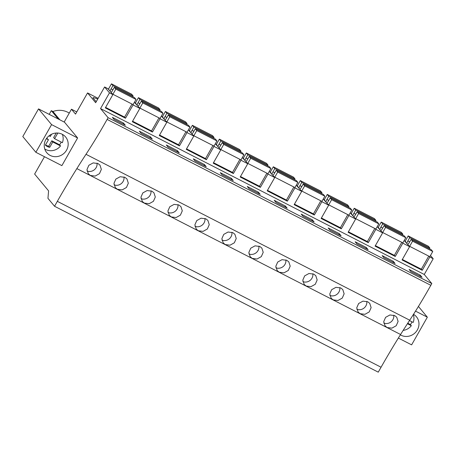 <?xml version="1.0" encoding="UTF-8"?>
<svg xmlns="http://www.w3.org/2000/svg" width="456" height="456" viewBox="0 0 456 456"><rect width="100%" height="100%" fill="white"/><g stroke="black" fill="none" stroke-linecap="round" stroke-linejoin="round"><path stroke-width="0.68" d="M44.488 156.716L34.633 174.067L48.587 190.87L47.954 198.337L54.543 206.266L378.263 372.159L381.062 367.234A302.032 95.846 -62.9 0 1 400.573 334.499L76.853 168.606A302.032 95.846 -62.9 0 0 57.336 201.341L54.543 206.266M400.573 334.499A302.049 95.851 -62.9 0 1 409.716 320.197L85.996 154.305A302.049 95.851 -62.9 0 0 76.853 168.606M85.996 154.305A203.199 64.484 -62.9 0 0 107.109 119.415L108.095 117.682L431.815 283.575L430.829 285.308L107.109 119.415M64.182 122.043L71.467 109.218L75.525 114.103L87.546 92.939L95.657 102.708L104.601 86.971L109.48 92.847L100.537 108.585L108.095 117.682M58.237 118.999L51.317 110.66L49.208 114.37M35.859 152.293L61.879 165.631L77.605 137.957L64.541 122.225L38.521 108.893L22.8 136.566L35.859 152.293L51.585 124.619L38.521 108.893M97.977 163.539L93.184 162.9L88.869 165.266L86.971 169.564L88.367 173.856L90.379 175.457L95.161 176.079L99.465 173.668L101.352 169.381L99.984 165.135L97.977 163.539M286.813 260.308L288.819 261.904L290.193 266.156L288.3 270.442L283.997 272.848L279.214 272.232L277.202 270.625L275.806 266.332L277.704 262.04L282.025 259.669L286.813 260.308M313.791 274.13L315.797 275.726L317.165 279.978L315.278 284.265L310.975 286.67L306.193 286.054L304.18 284.447L302.784 280.161L304.682 275.863L308.997 273.492L313.791 274.13M151.928 191.184L153.934 192.78L155.308 197.032L153.415 201.318L149.112 203.724L144.335 203.108L142.323 201.501L140.927 197.214L142.819 192.916L147.14 190.545L151.928 191.184M124.95 177.361L120.162 176.723L115.841 179.094L113.949 183.386L115.345 187.678L117.357 189.286L122.14 189.901L126.437 187.496L128.33 183.209L126.956 178.957L124.95 177.361M205.884 218.834L207.89 220.43L209.258 224.683L207.372 228.969L203.068 231.374L198.286 230.759L196.274 229.151L194.877 224.859L196.775 220.567L201.09 218.196L205.884 218.834M178.906 205.012L180.912 206.608L182.286 210.854L180.394 215.146L176.09 217.552L171.308 216.931L169.296 215.329L167.899 211.037L169.797 206.739L174.118 204.373L178.906 205.012M232.862 232.657L228.068 232.018L223.748 234.39L221.855 238.687L223.252 242.974L225.264 244.581L230.046 245.197L234.344 242.791L236.236 238.505L234.868 234.253L232.862 232.657M367.741 301.781L362.953 301.142L358.633 303.514L356.74 307.806L358.137 312.098L360.149 313.705L364.931 314.321L369.229 311.915L371.121 307.629L369.748 303.377L367.741 301.781M340.769 287.958L335.975 287.32L331.654 289.685L329.762 293.983L331.159 298.275L333.171 299.877L337.953 300.498L342.251 298.093L344.143 293.801L342.775 289.554L340.769 287.958M259.834 246.485L255.046 245.847L250.726 248.212L248.833 252.51L250.23 256.802L252.242 258.404L257.024 259.025L261.322 256.62L263.215 252.328L261.841 248.081L259.834 246.485M394.719 315.603L396.726 317.205L398.099 321.452L396.207 325.738L391.903 328.143L387.121 327.528L385.115 325.926L383.713 321.634L385.611 317.336L389.931 314.965L394.719 315.603M409.716 320.197A203.199 64.484 -62.9 0 0 430.829 285.308M100.537 108.585L424.262 274.478L431.815 283.575M123.519 123.074L112.37 117.357L114.16 119.512L125.309 125.229L123.519 123.074L122.977 124.032M285.382 206.021L287.172 208.175L276.017 202.458L274.233 200.304L285.382 206.021L284.84 206.978M258.404 192.198L260.194 194.347L249.039 188.636L247.255 186.481L258.404 192.198L257.862 193.156M339.338 233.671L341.122 235.82L329.973 230.109L328.183 227.954L339.338 233.671L338.791 234.629M312.36 219.843L314.144 221.998L302.995 216.281L301.205 214.132L312.36 219.843L311.813 220.801M177.475 150.725L179.265 152.874L168.11 147.163L166.326 145.008L177.475 150.725L176.934 151.683M150.497 136.897L152.287 139.051L141.132 133.334L139.348 131.185L150.497 136.897L149.956 137.854M231.431 178.37L233.215 180.525L222.066 174.808L220.276 172.659L231.431 178.37L230.884 179.328M204.453 164.548L206.237 166.702L195.088 160.985L193.298 158.83L204.453 164.548L203.906 165.505M393.289 261.316L395.078 263.471L383.923 257.754L382.139 255.605L393.289 261.316L392.747 262.274M366.31 247.494L368.1 249.649L356.945 243.931L355.161 241.777L366.31 247.494L365.769 248.452M420.267 275.145L409.112 269.428L410.902 271.582L422.051 277.294L420.267 275.145L419.719 276.102M109.48 92.847L112.877 94.591L105.325 107.884L125.503 118.229L133.055 104.931L139.855 108.414L132.303 121.712L152.481 132.052L160.033 118.754L166.833 122.242L159.281 135.535L179.459 145.874L187.011 132.582L190.409 134.32L193.806 136.065L186.253 149.357L206.437 159.703L213.989 146.405L220.784 149.887L213.231 163.185L233.409 173.525L240.962 160.233L244.365 161.971L247.762 163.715L240.209 177.008L260.387 187.348L267.94 174.055L271.337 175.794L274.74 177.538L267.188 190.83L287.365 201.176L294.918 187.878L301.712 191.36L294.16 204.658L314.344 214.998L321.896 201.706L325.293 203.444L328.69 205.189L321.138 218.481L341.316 228.821L348.868 215.528L352.271 217.267L355.669 219.011L348.116 232.303L368.294 242.649L375.847 229.351L382.647 232.834L375.094 246.132L395.272 256.471L402.825 243.179L409.619 246.662L404.187 240.494M409.619 246.662L402.067 259.954L422.25 270.294L429.803 257.002L433.2 258.74L424.262 274.478M104.601 86.971L107.998 88.715L112.877 94.591M134.417 102.252L139.855 108.414M161.395 116.075L166.833 122.242M188.368 129.903L193.806 136.065M215.346 143.725L220.784 149.887M242.324 157.548L247.762 163.715M269.302 171.376L274.74 177.538M296.28 185.199L301.712 191.36M323.253 199.021L328.69 205.189M350.231 212.849L355.669 219.011M377.209 226.672L382.647 232.834M87.546 92.939L98.125 98.359M97.726 99.066A13.845 1.767 29.6 0 0 92.91 97.784L95.657 101.089A13.845 1.767 29.6 0 0 96.296 101.58M71.467 109.218L76.756 111.931M51.317 110.66L52.942 111.492L59.861 119.825M69.255 113.111A19.18 18.023 140.3 0 0 52.942 111.492M51.585 124.619L77.605 137.957M66.559 150.161A12.272 11.531 140.3 0 0 65.641 137.017A12.272 11.531 140.3 0 0 45.845 139.547A12.272 11.531 140.3 0 0 46.763 152.692A12.272 11.531 140.3 0 0 66.559 150.161M87.05 171.011A7.256 6.817 140.3 0 0 94.221 169.854A7.256 6.817 140.3 0 0 97.037 163.14M133.055 104.931L132.559 104.333M125.503 118.229L124.585 117.118L132.006 104.048M430.498 255.491L433.2 258.74M429.803 257.002L429.301 256.403M415.524 311.129L427.346 317.182L411.625 344.856L398.362 338.061M400.357 334.852A12.272 11.531 140.3 0 0 417.36 329.933A12.272 11.531 140.3 0 0 416.448 316.789A12.272 11.531 140.3 0 0 413.512 314.315M427.346 317.182L418.431 306.449M402.825 243.179L402.329 242.575M422.25 270.294L421.327 269.188L428.754 256.118M383.798 323.076A7.256 6.817 140.3 0 0 390.963 321.925A7.256 6.817 140.3 0 0 393.779 315.21M152.481 132.052L151.557 130.94L158.984 117.876M160.033 118.754L159.537 118.155M114.028 184.834A7.256 6.817 140.3 0 0 121.199 183.677A7.256 6.817 140.3 0 0 124.009 176.962M179.459 145.874L178.535 144.769L185.962 131.698M187.011 132.582L186.515 131.983M141.007 198.656A7.256 6.817 140.3 0 0 148.171 197.505A7.256 6.817 140.3 0 0 150.987 190.79M206.437 159.703L205.513 158.591L212.935 145.521M213.989 146.405L213.488 145.806M167.985 212.485A7.256 6.817 140.3 0 0 175.15 211.327A7.256 6.817 140.3 0 0 177.965 204.613M233.409 173.525L232.492 172.414L239.913 159.349M240.962 160.233L240.466 159.629M194.957 226.307A7.256 6.817 140.3 0 0 202.128 225.15A7.256 6.817 140.3 0 0 204.944 218.435M260.387 187.348L259.47 186.242L266.891 173.172M267.94 174.055L267.444 173.457M221.935 240.13A7.256 6.817 140.3 0 0 229.106 238.978A7.256 6.817 140.3 0 0 231.916 232.264M287.365 201.176L286.442 200.064L293.869 186.994M294.918 187.878L294.422 187.279M248.913 253.958A7.256 6.817 140.3 0 0 256.084 252.801A7.256 6.817 140.3 0 0 258.894 246.086M314.344 214.998L313.42 213.887L320.842 200.822M321.896 201.706L321.394 201.102M275.891 267.78A7.256 6.817 140.3 0 0 283.056 266.629A7.256 6.817 140.3 0 0 285.872 259.909M341.316 228.821L340.398 227.715L347.82 214.645M348.868 215.528L348.373 214.93M302.864 281.603A7.256 6.817 140.3 0 0 310.034 280.451A7.256 6.817 140.3 0 0 312.85 273.737M368.294 242.649L367.376 241.537L374.798 228.467M375.847 229.351L375.351 228.752M329.842 295.431A7.256 6.817 140.3 0 0 337.012 294.274A7.256 6.817 140.3 0 0 339.823 287.559M395.272 256.471L394.349 255.36L401.776 242.296M356.82 309.253A7.256 6.817 140.3 0 0 363.991 308.102A7.256 6.817 140.3 0 0 366.801 301.382M109.235 90.202L108.534 88.994L111.458 83.841L112.945 85.625L111.093 88.88L112.928 89.821M111.047 92.391A3.215 1.02 117.1 0 0 112.501 90.573L114.348 87.318L115.83 89.102L112.906 94.261L111.954 93.48M110.141 91.297A3.215 1.02 117.1 0 1 111.093 88.88M111.458 83.841L131.641 94.181L133.124 95.965L132.696 96.718M114.348 87.318L134.526 97.658L136.013 99.448L133.084 104.601L112.906 94.261M105.604 107.394L124.585 117.118M115.83 89.102L136.013 99.448M112.945 85.625L133.124 95.965M136.213 104.031L135.506 102.817L138.436 97.664L139.918 99.454L138.071 102.708L139.901 103.643M138.025 106.214A3.215 1.02 117.1 0 0 139.473 104.395L141.326 101.141L142.808 102.931L139.878 108.083L138.932 107.308M137.119 105.119A3.215 1.02 117.1 0 1 138.071 102.708M138.436 97.664L158.614 108.004L160.102 109.793L159.674 110.546M141.326 101.141L161.504 111.481L162.986 113.27L160.062 118.423L139.878 108.083M132.582 121.216L151.557 130.94M142.808 102.931L162.986 113.27M139.918 99.454L160.102 109.793M163.185 117.853L162.484 116.645L165.414 111.486L166.896 113.276L165.049 116.531L166.879 117.471M165.004 120.036A3.215 1.02 117.1 0 0 166.451 118.224L168.304 114.969L169.786 116.753L166.856 121.912L165.91 121.131M164.097 118.948A3.215 1.02 117.1 0 1 165.049 116.531M165.414 111.486L185.592 121.832L187.074 123.616L186.652 124.368M168.304 114.969L188.482 125.309L189.964 127.093L187.034 132.251L166.856 121.912M159.56 135.039L178.535 144.769M169.786 116.753L189.964 127.093M166.896 113.276L187.074 123.616M190.163 131.676L189.462 130.467L192.392 125.314L193.874 127.099L192.027 130.353L193.857 131.294M191.982 133.864A3.215 1.02 117.1 0 0 193.429 132.046L195.276 128.791L196.764 130.576L193.834 135.734L192.888 134.953M191.07 132.77A3.215 1.02 117.1 0 1 192.027 130.353M192.392 125.314L212.57 135.654L214.052 137.444L213.625 138.191M195.276 128.791L215.46 139.131L216.942 140.921L214.012 146.074L193.834 135.734M186.538 148.867L205.513 158.591M196.764 130.576L216.942 140.921M193.874 127.099L214.052 137.444M217.141 145.504L216.44 144.29L219.364 139.137L220.852 140.927L219 144.181L220.835 145.116M218.954 147.687A3.215 1.02 117.1 0 0 220.408 145.869L222.254 142.614L223.736 144.404L220.812 149.557L219.866 148.781M218.048 146.593A3.215 1.02 117.1 0 1 219 144.181M219.364 139.137L239.548 149.477L241.03 151.267L240.603 152.019M222.254 142.614L242.432 152.959L243.92 154.744L240.99 159.896L220.812 149.557M213.511 162.689L232.492 172.414M223.736 144.404L243.92 154.744M220.852 140.927L241.03 151.267M244.12 159.326L243.413 158.118L246.343 152.959L247.83 154.749L245.978 158.004L247.807 158.945M245.932 161.51A3.215 1.02 117.1 0 0 247.38 159.697L249.232 156.442L250.714 158.226L247.785 163.385L246.838 162.604M245.026 160.421A3.215 1.02 117.1 0 1 245.978 158.004M246.343 152.959L266.521 163.305L268.008 165.089L267.581 165.841M249.232 156.442L269.41 166.782L270.892 168.566L267.968 173.725L247.785 163.385M240.489 176.512L259.47 186.242M250.714 158.226L270.892 168.566M247.83 154.749L268.008 165.089M271.092 173.149L270.391 171.94L273.321 166.788L274.803 168.572L272.956 171.826L274.786 172.767M272.91 175.338A3.215 1.02 117.1 0 0 274.358 173.519L276.211 170.265L277.693 172.049L274.763 177.207L273.817 176.426M272.004 174.243A3.215 1.02 117.1 0 1 272.956 171.826M273.321 166.788L293.499 177.127L294.986 178.917L294.559 179.67M276.211 170.265L296.389 180.605L297.871 182.394L294.941 187.547L274.763 177.207M267.467 190.34L286.442 200.064M277.693 172.049L297.871 182.394M274.803 168.572L294.986 178.917M298.07 186.977L297.369 185.769L300.299 180.61L301.781 182.4L299.934 185.655L301.764 186.589M299.888 189.16A3.215 1.02 117.1 0 0 301.336 187.342L303.183 184.087L304.671 185.877L301.741 191.03L300.795 190.255M298.976 188.066A3.215 1.02 117.1 0 1 299.934 185.655M300.299 180.61L320.477 190.95L321.959 192.74L321.531 193.492M303.183 184.087L323.367 194.433L324.849 196.217L321.919 201.37L301.741 191.03M294.445 204.163L313.42 213.887M304.671 185.877L324.849 196.217M301.781 182.4L321.959 192.74M325.048 200.8L324.347 199.591L327.271 194.433L328.759 196.222L326.906 199.477L328.742 200.418M326.861 202.983A3.215 1.02 117.1 0 0 328.314 201.17L330.161 197.915L331.649 199.7L328.719 204.858L327.773 204.077M325.954 201.894A3.215 1.02 117.1 0 1 326.906 199.477M327.271 194.433L347.455 204.778L348.937 206.562L348.509 207.315M330.161 197.915L350.339 208.255L351.827 210.039L348.897 215.198L328.719 204.858M321.417 217.985L340.398 227.715M331.649 199.7L351.827 210.039M328.759 196.222L348.937 206.562M352.026 214.622L351.32 213.414L354.249 208.261L355.737 210.045L353.885 213.305L355.714 214.24M353.839 216.811A3.215 1.02 117.1 0 0 355.287 214.993L357.139 211.738L358.621 213.522L355.697 218.68L354.745 217.9M352.933 215.716A3.215 1.02 117.1 0 1 353.885 213.305M354.249 208.261L374.433 218.601L375.915 220.39L375.487 221.143M357.139 211.738L377.317 222.078L378.805 223.867L375.875 229.02L355.697 218.68M348.395 231.813L367.376 241.537M358.621 213.522L378.805 223.867M355.737 210.045L375.915 220.39M379.004 228.45L378.298 227.242L381.227 222.083L382.709 223.873L380.863 227.128L382.692 228.068M380.817 230.633A3.215 1.02 117.1 0 0 382.265 228.821L384.117 225.56L385.599 227.35L382.669 232.503L381.723 231.728M379.911 229.539A3.215 1.02 117.1 0 1 380.863 227.128M381.227 222.083L401.405 232.423L402.893 234.213L402.466 234.965M384.117 225.56L404.295 235.906L405.777 237.69L402.853 242.843L382.669 232.503M375.373 245.636L394.349 255.36M385.599 227.35L405.777 237.69M382.709 223.873L402.893 234.213M405.977 242.273L405.276 241.064L408.205 235.906L409.687 237.696L407.841 240.95L409.67 241.891M407.795 244.456A3.215 1.02 117.1 0 0 409.243 242.643L411.09 239.389L412.577 241.173L409.648 246.331L408.701 245.55M406.883 243.367A3.215 1.02 117.1 0 1 407.841 240.95M408.205 235.906L428.383 246.251L429.865 248.035L429.438 248.788M411.09 239.389L431.273 249.728L432.755 251.512L429.826 256.671L409.648 246.331M402.352 259.458L421.327 269.188M412.577 241.173L432.755 251.512M409.687 237.696L429.865 248.035M57.319 133.021A8.493 7.98 140.3 0 1 57.655 133.346L54.606 138.704L62.386 142.688A11.919 11.2 140.3 0 0 62.341 134.338M49.014 135.837L50.297 136.492L51.574 134.235M44.739 148.958A11.919 11.2 140.3 0 0 60.534 145.943L52.759 141.958L49.715 147.316A8.493 7.98 140.3 0 1 45.401 145.105L48.444 139.747L46.381 138.687M60.534 145.943L59.576 144.786A11.919 11.2 140.3 0 0 61.201 142.078M48.444 139.747L46.729 138.202M45.532 144.871A8.493 7.98 140.3 0 0 48.752 146.154L49.715 147.316M59.576 144.786L51.796 140.796L48.752 146.154M56.208 133.038L53.648 137.541L54.606 138.704M52.759 141.958L51.796 140.796M409.482 320.557L413.187 322.46A11.919 11.2 140.3 0 0 413.33 314.6M403.155 330.395A11.919 11.2 140.3 0 0 411.34 325.715L407.436 323.714M411.34 325.715L410.377 324.558A11.919 11.2 140.3 0 0 412.002 321.85M410.377 324.558L407.755 323.213M57.336 201.341L381.062 367.234"/></g></svg>
